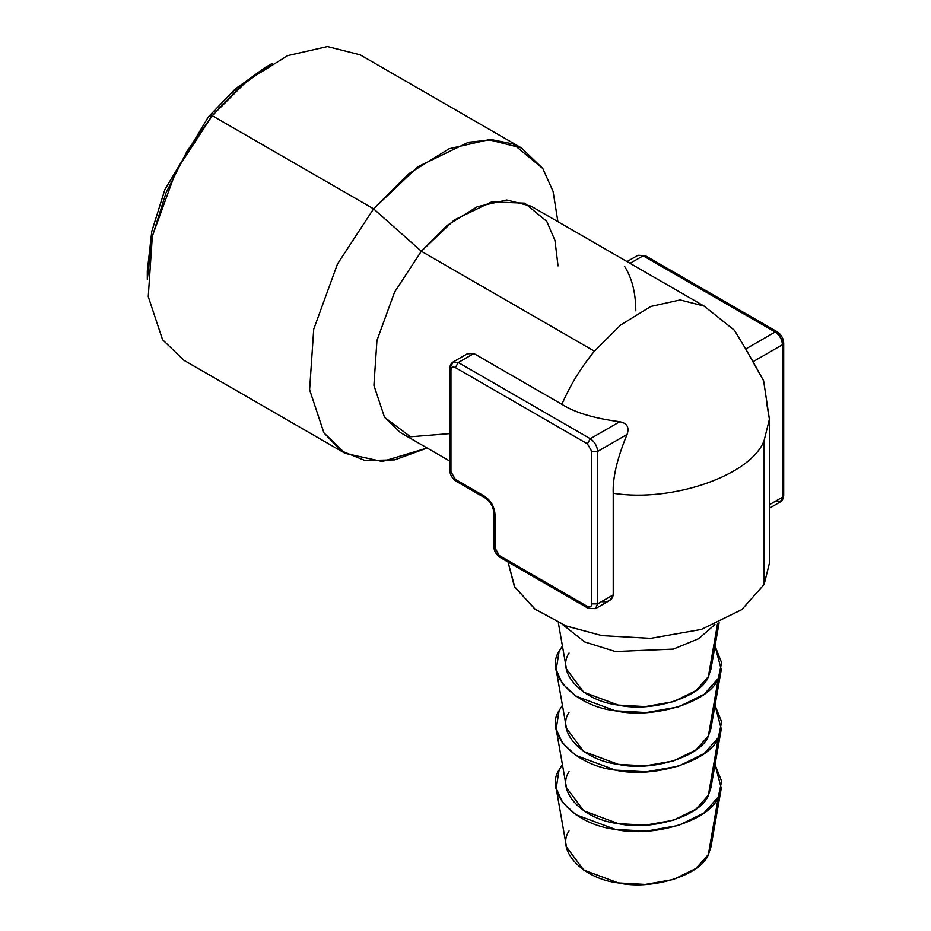 <?xml version="1.0" encoding="UTF-8"?>
<svg xmlns="http://www.w3.org/2000/svg" width="931" height="931" viewBox="0 0 931 931"><rect width="100%" height="100%" fill="white"/><g stroke="black" fill="none" stroke-linecap="round" stroke-linejoin="round"><path stroke-width="1.4" d="M734.396 330.214L745.719 348.997L734.501 330.319L704.069 306.066L680.119 299.933L650.862 306.45L620.814 324.896L594.409 351.173C581.177 367.256 570.331 384.969 561.882 404.322C574.799 412.549 594.083 418.356 619.732 421.731C627.075 423.14 629.519 427.376 627.075 434.44C617.172 458.343 612.551 477.952 613.226 493.255C672.24 502.81 751.457 475.113 764.13 440.491L764.13 584.47L769.413 563.22L769.413 419.241L763.618 380.767L753.051 361.705L782.471 344.714C782.005 339.338 779.561 335.102 775.139 332.018L745.719 348.997L753.051 361.705L782.471 344.714L782.471 497.166L769.413 504.707L782.471 497.166L780.329 501.914L783.693 495.467L782.471 497.166L782.471 344.714C782.005 339.338 779.561 335.102 775.139 332.018L745.719 348.997L763.664 380.907M766.9 404.52L769.413 419.194L764.13 440.491L764.13 584.47L741.774 609.63L701.38 629.437L650.664 638.363L601.926 635.629L565.92 625.888L534.685 608.886L514.331 586.367L508.047 562.01M268.268 65.752L236.299 88.166L208.404 116.852L212.221 115.677L373.575 208.835L421.324 251.242L594.409 351.173C581.177 367.256 570.331 384.969 561.882 404.322L473.867 353.512L458.296 362.508L455.352 367.582L587.38 443.808L591.779 451.43L591.779 603.87C591.499 606.779 590.033 607.629 587.38 606.418L499.365 555.598L494.966 547.975L494.966 514.098L493.744 512.411L493.744 546.288C494.058 551.094 496.211 554.829 500.226 557.494L502.298 557.297L546.311 582.701M558.041 265.905L554.957 240.419L546.73 221.322L524.723 203.156L491.649 201.899L454.281 219.949L421.324 251.242L394.581 292.09L376.95 340.467L373.913 385.364L384.526 417.297L400.283 432.496L449.743 461.054M521.523 147.971L488.81 139.708L449.126 148.751L408.756 173.736L373.575 208.835L418.054 166.626L468.456 142.257L492.231 139.778L513.086 143.956L542.773 168.476L553.107 191.46L557.89 221.671L553.107 191.46L542.773 168.476L521.523 147.971L360.157 54.813L327.444 46.55L287.772 55.592L247.402 80.578L212.221 115.677L240.105 86.746L271.992 63.541L264.66 67.777L234.647 89.62L208.404 116.852L212.221 115.677L373.575 208.835L337.499 263.95L313.712 329.225L309.616 389.798L323.93 432.88L345.192 453.385L382.28 461.508L427.189 448.032L394.756 459.867L365.138 460.577L341.06 450.779L323.93 432.88L309.616 389.798L313.712 329.225L337.499 263.95L373.575 208.835L421.324 251.242L394.581 292.09L376.95 340.467L373.913 385.364L384.526 417.297L410.478 436.779L449.743 433.602M208.404 116.852L164.88 189.563L151.776 231.4L147.307 271.037L147.307 279.509L152.056 237.393L165.974 192.95L187.084 151.113L212.221 115.677L176.134 170.792L152.347 236.055L148.25 296.628L162.576 339.722L183.826 360.227L345.192 453.385M453.106 361.984L458.296 362.508L453.106 361.984C451.07 363.288 449.952 365.429 449.743 368.432L450.953 370.119L450.953 471.749L455.352 479.372L484.69 496.316C490.893 500.645 494.314 506.569 494.966 514.098L494.966 547.975L493.744 546.288L500.226 557.494L499.365 555.598L587.38 606.418L588.241 608.315L587.38 606.418C590.033 607.629 591.499 606.779 591.779 603.87L597.644 603.87L597.644 451.43L591.779 451.43L587.38 443.808L590.312 438.722L619.732 421.731C594.083 418.356 574.799 412.549 561.882 404.322L473.867 353.512L467.281 353.803L453.106 361.984L449.743 368.432L450.953 370.119C451.232 367.221 452.699 366.372 455.352 367.582L587.38 443.808L590.312 438.722C594.734 441.818 597.178 446.054 597.644 451.43L627.075 434.44C617.172 458.343 612.551 477.952 613.226 493.255L613.226 594.886L609.677 600.437L595.503 608.618L588.241 608.315L595.503 608.618L597.644 603.87L597.644 451.43L627.075 434.44C629.519 427.376 627.075 423.14 619.732 421.731L590.312 438.722C594.734 441.818 597.178 446.054 597.644 451.43L591.779 451.43L591.779 603.87L597.644 603.87L595.503 608.618M714.927 624.526L698.692 638.678L673.357 649.105L615.356 651.537L584.796 641.983L562.51 624.526L584.796 641.983L615.356 651.537L673.357 649.105L698.692 638.678L714.927 624.526M775.139 501.402L780.329 501.914C782.354 500.622 783.471 498.481 783.693 495.467L783.693 343.027L777.222 331.808L775.139 332.018L643.123 255.792L630.054 263.333L643.123 255.792L637.933 255.28L643.123 255.792L775.139 332.018L777.222 331.808L645.195 255.583L637.933 255.28L627.017 261.576M473.867 353.512L458.296 362.508L455.352 367.582C452.699 366.372 451.232 367.221 450.953 370.119L450.953 471.749L456.213 481.28L485.551 498.213L484.69 496.316C490.893 500.645 494.314 506.569 494.966 514.098L493.744 512.411C493.151 506.441 490.416 501.716 485.551 498.213L484.69 496.316L455.352 479.372L456.213 481.28L458.296 481.071M449.743 368.432L449.743 470.062L450.953 471.749L449.743 470.062C450.045 474.868 452.21 478.604 456.213 481.28M458.296 362.508L590.312 438.722L458.296 362.508M769.413 419.194L764.13 440.491C751.457 475.113 672.24 502.81 613.226 493.255L613.226 594.886L597.644 603.87L613.226 594.886C612.261 600.088 608.339 602.345 601.461 601.67M508.023 561.998L514.843 587.286L535.36 609.398L566.351 626.051L601.926 635.629L650.664 638.363L701.38 629.437L741.774 609.63L764.13 584.47M530.973 206.123L506.72 200.002L477.324 206.705L447.392 225.221L421.324 251.242L594.409 351.173L620.814 324.896L650.862 306.45L680.119 299.933L704.069 306.066L530.973 206.123M624.631 266.464C631.998 278.078 635.722 292.869 635.792 310.838M783.693 343.027L782.471 344.714L783.693 343.027C783.378 338.221 781.225 334.485 777.222 331.808M719.116 622.711L710.958 669.086L708.386 676.651L717.592 623.386L708.386 676.651L695.969 690.627L673.532 701.637L645.358 706.594L618.277 705.081L583.725 692.222L566.479 669.086L558.332 622.711M556.168 669.692L562.417 683.691L575.858 696.132L615.356 710.818L646.312 712.564L678.501 706.897L704.15 694.317L718.348 678.338L708.386 735.944L718.348 678.338L721.281 669.692L715.02 646.009L721.618 662.663L718.348 678.338C710.341 701.683 653.713 719.547 615.356 710.818C574.916 706.21 543.983 673.509 559.1 651.363L562.429 646.009L559.1 651.363L556.168 669.692L566.479 728.368L583.725 751.503L618.277 764.363L645.358 765.876L673.532 760.93L695.969 749.921L708.386 735.944C701.392 756.368 651.84 771.997 618.277 764.363C582.899 760.324 555.819 731.708 569.05 712.331M708.386 676.651C701.392 697.086 651.84 712.715 618.277 705.081C582.899 701.031 555.819 672.426 569.05 653.05M721.281 669.692L710.958 728.368L708.386 735.944M556.168 728.973L562.417 742.973L575.858 755.413L615.356 770.112L646.312 771.846L678.501 766.178L704.15 753.598L718.348 737.62L708.386 795.225L718.348 737.62L721.281 728.973L715.02 705.302L721.618 721.944L718.348 737.62C710.341 760.976 653.713 778.84 615.356 770.112C574.916 765.491 543.983 732.79 559.1 710.644L562.429 705.302L559.1 710.644L556.168 728.973L566.479 787.661L583.725 810.785L618.277 823.644L645.358 825.169L673.532 820.211L695.969 809.202L708.386 795.225C701.392 815.649 651.84 831.278 618.277 823.644C582.899 819.606 555.819 790.989 569.05 771.624M721.281 728.973L710.958 787.661L708.386 795.225M569.05 830.906C555.819 850.282 582.899 878.887 618.277 882.925C651.84 890.571 701.392 874.942 708.386 854.507L718.348 796.913L721.281 788.266L715.02 764.584L721.618 781.225L718.348 796.913C710.341 820.258 653.713 838.121 615.356 829.393C574.916 824.773 543.983 792.072 559.1 769.937L562.429 764.584L559.1 769.937L556.168 788.266L566.479 846.942L583.725 870.078L618.277 882.925L645.358 884.45L673.532 879.492L695.969 868.483L708.386 854.507L718.348 796.913L704.15 812.879L678.501 825.46L646.312 831.127L615.356 829.393L575.858 814.695L562.417 802.254L556.168 788.266M708.386 854.507L710.958 846.942L721.281 788.266M500.226 557.494L588.241 608.315M769.413 508.21L780.329 501.914"/></g></svg>
